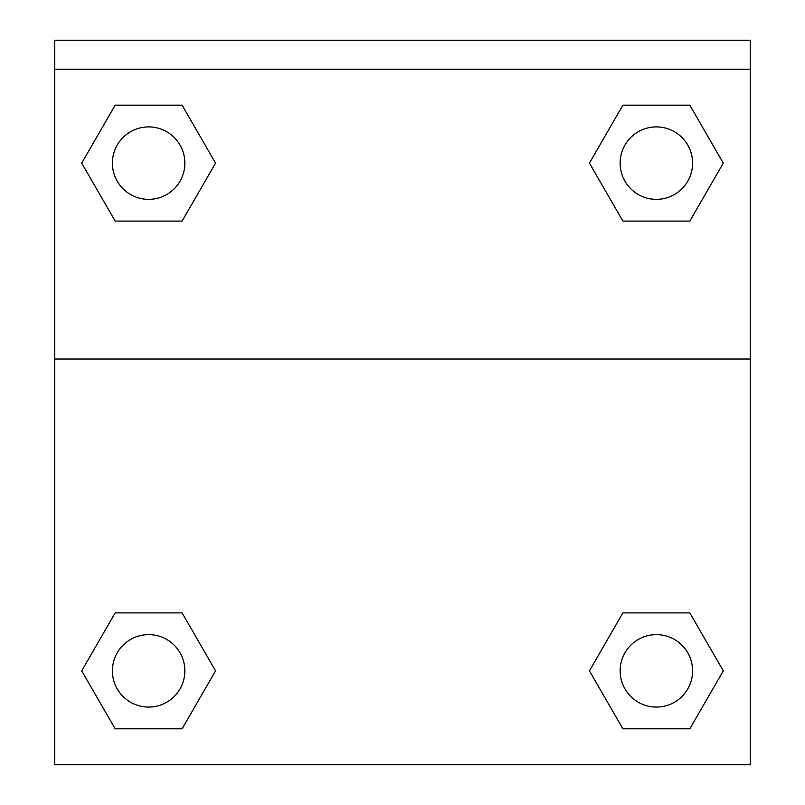 <?xml version="1.0" encoding="UTF-8"?>
<svg xmlns="http://www.w3.org/2000/svg" width="805" height="805" viewBox="0 0 805 805"><rect width="100%" height="100%" fill="white"/><g stroke="black" fill="none" stroke-linecap="round" stroke-linejoin="round"><path stroke-width="1.21" d="M593.859 663.189L622.899 612.897L645.107 612.897L622.899 612.897L589.441 670.857L622.899 612.897L689.825 612.897L622.899 612.897L689.825 612.897L723.293 670.857L689.825 728.817L723.293 670.857M115.175 612.897L182.101 612.897L115.175 612.897L81.708 670.857L115.175 612.897L182.101 612.897L215.559 670.857L182.101 728.817L115.175 728.817L182.101 728.817L115.175 728.817L81.708 670.857M211.141 170.791L182.101 221.083L159.893 221.083L182.101 221.083L215.559 163.123L182.101 221.083L115.175 221.083L182.101 221.083L115.175 221.083L81.708 163.123L115.175 105.163L81.708 163.123M689.825 221.083L622.899 221.083L689.825 221.083L723.293 163.123L689.825 221.083L622.899 221.083L589.441 163.123L622.899 105.163L589.441 163.123M750.26 69.23L750.26 40.25L54.74 40.25L54.74 69.23L750.26 69.23L750.26 764.75L54.74 764.75L54.74 69.23M689.825 728.817L622.899 728.817L689.825 728.817L622.899 728.817L589.441 670.857M54.74 359.03L750.26 359.03M622.899 105.163L689.825 105.163L622.899 105.163L689.825 105.163L723.293 163.123M115.175 105.163L182.101 105.163L115.175 105.163L182.101 105.163L215.559 163.123M692.592 670.857A36.225 36.225 0 0 0 638.254 639.482A36.225 36.225 0 0 0 638.254 702.222A36.225 36.225 0 0 0 692.592 670.857M184.858 670.857A36.225 36.225 0 0 0 130.521 639.482A36.225 36.225 0 0 0 130.521 702.222A36.225 36.225 0 0 0 184.858 670.857M692.592 163.123A36.225 36.225 0 0 0 638.254 131.758A36.225 36.225 0 0 0 638.254 194.498A36.225 36.225 0 0 0 692.592 163.123M184.858 163.123A36.225 36.225 0 0 0 130.521 131.758A36.225 36.225 0 0 0 130.521 194.498A36.225 36.225 0 0 0 184.858 163.123M622.899 612.897L645.107 612.897M159.893 612.897L182.101 612.897M645.107 221.083L622.899 221.083M182.101 221.083L159.893 221.083"/></g></svg>
